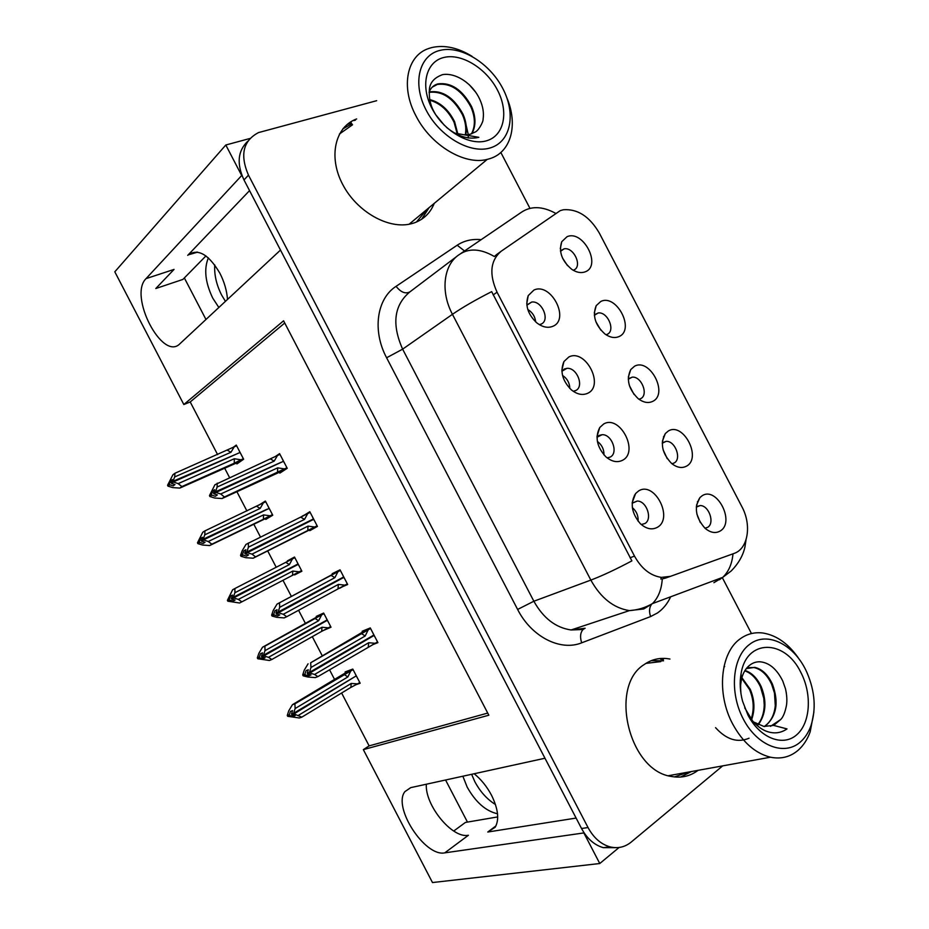 <?xml version="1.0" encoding="UTF-8"?>
<svg xmlns="http://www.w3.org/2000/svg" width="929" height="929" viewBox="0 0 929 929"><rect width="100%" height="100%" fill="white"/><g stroke="black" fill="none" stroke-linecap="round" stroke-linejoin="round"><path stroke-width="1.39" d="M474.162 773.741C481.117 779.385 486.901 786.549 491.511 795.224C498.211 808.938 499.442 819.61 495.192 827.24L487.771 832.024L576.119 818.066M227.512 299.417C226.827 290.58 224.284 281.847 219.894 273.242C208.677 254.372 198.109 248.252 188.192 254.883L197.61 252.154M638.966 399.261L640.615 398.68C648.906 394.964 641.533 376.129 632.208 377.139L628.271 378.835M634.519 366.247L630.733 369.591C626.065 379.531 628.585 389.239 638.258 398.727C643.495 402.605 648.337 403.476 652.797 401.328C668.729 393.838 649.835 357.56 634.519 366.247M607.171 457.892L610.225 457.068C618.714 453.027 611.828 434.064 602.12 434.691L598.973 435.469L596.999 437.094M603.687 423.984L599.774 427.491C594.839 437.129 596.824 446.861 605.731 456.685C611.642 461.701 617.251 462.886 622.581 460.261C639.396 451.842 619.864 414.346 603.687 423.984M671.946 463.745L674.129 463.002C681.967 459.065 675.278 440.776 666.221 441.333L662.261 442.796M668.276 431.033L665.315 433.564C659.95 443.4 662.052 453.375 671.609 463.466C676.974 467.682 681.956 468.564 686.554 466.126C702.115 457.916 683.221 421.638 668.276 431.033M705.018 528.241L707.643 527.335C715.063 523.19 708.966 505.399 700.211 505.55L696.32 506.735M702.034 495.842L699.92 497.596C693.882 507.327 695.6 517.558 705.053 528.287C710.522 532.793 715.609 533.687 720.312 530.935C735.513 522.017 716.607 485.728 702.034 495.842M606.045 334.754L607.113 334.37C615.881 330.898 607.74 311.447 598.171 312.968L594.339 314.861M600.773 301.472L596.209 305.641C592.249 315.686 595.199 325.15 605.023 334.057C610.086 337.575 614.754 338.4 619.051 336.553C635.355 329.76 616.461 293.494 600.773 301.472M573.623 270.084C582.901 266.844 573.901 246.766 564.112 248.833L560.454 250.853M567.038 236.709L561.743 241.703C558.503 251.864 561.894 261.107 571.916 269.445C576.77 272.58 581.229 273.358 585.305 271.779C601.98 265.706 583.087 229.451 567.038 236.709M539.319 324.639L540.992 324.151C550.537 320.575 541.955 300.299 531.655 302.064L526.859 304.991M533.931 290.057L528.241 295.596C524.92 305.327 527.823 314.466 536.95 322.99C542.571 327.194 547.855 328.297 552.813 326.311C570.418 319.425 550.897 281.952 533.931 290.057M573.205 391.272L575.597 390.598C584.608 386.789 576.921 367.199 566.899 368.36L564.356 369.01L561.894 371.077M568.803 357.015L563.961 361.52C559.839 371.205 562.277 380.635 571.277 389.797C577.06 394.419 582.529 395.58 587.697 393.281C604.907 385.616 585.375 348.143 568.803 357.015M641.242 524.513L644.854 523.561C652.866 519.288 646.677 500.905 637.294 501.045L632.184 503.088M638.583 490.976L635.633 493.508C629.908 503.088 631.476 513.145 640.325 523.666C646.317 529.019 652.03 530.215 657.477 527.254C673.897 518.068 654.364 480.572 638.583 490.976M345.762 126.39L344.613 126.843M560.257 210.616L501.137 251.271C490.338 260.573 488.979 274.218 497.061 292.217L634.495 556.099C641.486 568.653 650.451 575.748 661.367 577.385L670.448 576.352L734.026 553.452C748.112 548.9 751.886 525.024 741.911 506.735L599.286 233.005C589.59 216.503 577.652 208.758 563.462 209.745L560.257 210.616M249.936 138.479L225.805 145.005L241.691 175.523L146.039 278.63C128.214 295.782 162.587 361.857 179.912 343.753L280.488 250.075L544.975 758.238L410.815 787.618L404.905 791.624C392.456 806.999 424.89 857.153 444.759 852.857L583.853 832.93L599.774 863.517L619.097 847.48M355.459 120.143L353.752 120.573M599.774 863.517L432.484 882.55L363.344 749.633L488.84 715.214L283.577 320.807L183.826 404.521L114.801 271.814L225.805 145.005M497.712 816.916L465.406 822.444L453.712 831.037M146.039 278.63L174.037 269.422L155.793 288.524L182.885 279.432L205.936 255.928M341.617 693.011L369.127 745.882L363.344 749.633M284.727 323.013L190.213 401.955L217.607 454.618M224.621 468.1L229.556 477.576M236.895 491.696L246.905 510.95M253.791 524.188L260.48 537.043M267.691 550.897L276.215 567.282M282.985 580.3L291.381 596.43M298.569 610.26L305.42 623.429M312.295 636.655L322.189 655.653M329.516 669.751L334.614 679.552M190.213 401.955L183.826 404.521M632.347 507.606C636.504 511.217 638.42 515.758 638.107 521.215M634.426 495.227L634.739 495.842M562.521 375.397C567.154 378.521 569.605 382.887 569.849 388.485M527.788 309.473C532.433 312.318 535.069 316.464 535.673 321.922M562.475 257.972L567.491 265.613M595.861 321.701L600.819 330.132M696.866 514.004L700.327 522.562M697.424 501.706L697.772 502.38M663.085 449.694L667.208 458.624M663.515 436.63L663.875 437.315M597.382 441.426C601.853 444.817 604.047 449.322 603.978 454.92M629.397 385.605L634.042 394.465M369.127 745.882L487.725 713.077M323.524 630.408L331.014 627.214L323.652 613.059L316.243 616.403L316.615 617.123M294.365 574.354L294.656 574.912L301.879 571.207L294.516 557.052L287.363 560.884L287.63 561.406M265.404 518.672L265.787 519.416L272.754 515.212L265.392 501.056L258.819 505.19M236.454 463.025L236.918 463.919L243.63 459.228L236.268 445.084L232.947 447.499M356.109 684.65L360.162 683.233L352.799 669.077L345.123 671.922L345.576 672.805M339.608 587.941L347.678 584.504L340.037 569.825L332.187 573.681L332.547 574.366M309.45 529.96L309.81 530.656L317.439 526.406L309.81 511.716L302.366 516.35M279.408 472.234L279.861 473.105L287.224 468.309L279.583 453.631L274.996 456.731M372.448 644.761L377.917 642.624L370.276 627.934L362.147 631.267L362.589 632.115M310.077 512.251L302.239 516.118M347.434 584.051L339.759 588.231M301.855 571.149L294.656 574.912M294.586 557.179L287.363 560.884M324.198 630.048L323.536 630.431M249.541 190.619L187.728 255.347M444.759 852.857L468.413 835.264C452.272 838.864 424.774 805.118 426.341 784.215M356.666 118.935C334.997 126.739 328.065 156.862 342.673 184.418C356.991 212.067 389.042 229.858 411.559 223.68L414.299 222.855C423.775 219.383 430.417 212.892 434.226 203.381M351.87 123.72L342.813 128.91M669.96 659.044L667.092 658.603C658.777 657.697 651.171 659.671 644.273 664.502C608.867 685.823 628.573 770.64 671.284 776.435C681.259 778.293 690.177 776.261 698.051 770.35M680.562 777.05L691.385 771.558M660.554 659.195L663.411 659.636M247.788 141.243C237.754 150.812 236.5 163.713 243.99 179.947L581.542 828.505C587.058 838.678 594.328 845.076 603.351 847.678L615.683 847.666M347.005 124.591L351.185 122.674M665.512 578.082L662.272 578.918C661.553 589.543 658.289 597.753 652.483 603.583L643.751 608.948L629.432 610.608C613.663 608.123 600.796 597.951 590.844 580.091C602.352 575.725 616.032 569.314 631.883 560.872L491.673 291.648C475.671 299.788 462.596 307.336 452.446 314.316C440.207 291.474 443.539 264.684 459.216 254.604C468.843 247.938 480.56 248.577 494.356 256.509L496.91 254.36M751.456 633.555L722.716 578.395M529.635 207.748L500.836 152.472M376.675 100.692L258.471 132.603C243.108 140.732 239.775 154.911 248.473 175.151L588.034 827.542C593.585 837.784 600.889 844.217 609.935 846.842C617.808 848.769 624.892 847.19 631.174 842.104L722.681 765.879M343.405 128.179L344.554 127.587M663.55 660.833L651.264 660.658M421.685 219.209L429.093 207.631M370.555 628.492L368.198 629.862L365.19 635.982L310.983 667.498L309.45 672.352L307.185 673.211L308.289 669.763L306.047 670.645L304.944 674.082L305.409 674.965L308.742 675.824L310.449 674.826M375.362 637.712L374.05 635.471L309.787 673.014L314.594 674.454L317.857 676.626L315.256 677.601L307.836 677.02L303.179 675.824L302.715 674.942L304.944 674.082M377.534 641.904L375.188 643.298L368.697 642.717L314.594 674.454M375.188 643.298L317.857 676.626M368.198 629.862L310.658 662.783L359.616 633.833M308.08 663.805L304.259 670.134L302.715 674.942M309.45 672.352L373.83 635.053L372.738 632.684M309.914 673.235L307.65 674.106L310.994 674.965L308.742 675.824M368.279 646.932L368.697 642.717M303.179 675.824L305.409 674.965M310.658 662.783L310.983 667.498M365.19 635.982L361.288 633.485M309.566 672.573L307.185 673.211M374.05 635.471L309.787 673.014M353.055 669.588L350.79 670.947L347.841 676.951L295.132 708.548L293.622 713.286L356.237 675.894L355.157 673.63M293.053 716.375L295.178 715.655L291.822 714.656L293.727 713.507L291.497 714.018L292.577 710.639L290.452 711.382L289.372 714.738L287.27 715.469L287.711 716.317L289.825 715.597L293.053 716.375L294.516 715.493M293.622 713.286L291.497 714.018M291.822 714.656L293.959 713.925L301.809 717.153L299.359 717.978L287.711 716.317M291.938 714.877L294.075 714.146M354.251 677.09L293.959 713.925M356.446 676.3L357.688 678.472M350.79 670.947L294.888 703.834L295.132 708.548M347.841 676.951L344.125 674.454M342.65 674.547L350.245 670.018M287.27 715.469L288.78 710.766L292.449 704.693L342.441 674.675M294.888 703.834L292.449 704.693M289.372 714.738L289.825 715.597M298.615 715.237L351.22 683.442L350.86 687.402L301.809 717.153M351.22 683.442L357.526 683.895L350.86 687.402M357.526 683.895L359.79 682.513M340.351 570.429L337.947 571.718L334.858 577.675L279.687 607.334L278.096 612.072L275.925 613.105L277.063 609.738L274.903 610.771L273.765 614.139L274.229 615.021L277.608 615.962L279.583 614.882M345.147 579.65L343.835 577.408L278.445 612.734L283.31 614.278L286.701 616.728L284.193 617.901L276.796 617.344L272.081 616.043L271.628 615.161L273.765 614.139M347.33 583.842L344.938 585.154L338.365 584.411L283.31 614.278M344.938 585.154L286.701 616.728M337.947 571.718L277.028 604.105L273.219 610.458L271.628 615.161M278.096 612.072L343.625 576.99L342.534 574.621M277.028 604.105L340.258 570.243M278.561 612.966L276.389 613.999L279.768 614.94L277.608 615.962M338.017 588.765L338.365 584.411M272.081 616.043L274.229 615.021M279.501 602.898L279.687 607.334M334.858 577.675L331.026 575.33M278.212 612.304L275.925 613.105M343.835 577.408L278.445 612.734M245.767 549.922L243.77 550.92L242.597 554.207L243.061 555.101L246.475 556.099L248.554 554.915L245.128 553.905L247.219 552.709L252.014 554.125L255.556 556.854L253.152 558.213L306.268 531.562M314.954 521.61L313.642 519.357L247.219 552.709M317.126 525.802L314.687 527.022L308.033 526.116L252.014 554.125M314.687 527.022L255.556 556.854M310.147 512.39L245.976 544.417L242.179 550.792L240.541 555.391L240.994 556.285L245.767 557.69L253.152 558.213M307.708 513.598L304.538 519.381L248.403 547.181L246.87 552.047L313.421 518.939L244.791 553.243L245.848 549.713L243.77 550.92M312.33 516.582L313.421 518.939M307.766 530.622L308.033 526.116M240.994 556.285L243.061 555.101M240.541 555.391L242.597 554.207M246.754 551.814L244.664 553.01M248.357 543.024L248.403 547.181M304.538 519.381L300.775 517.186M245.128 553.905L247.102 552.476M246.87 552.047L244.791 553.243M214.425 490.268L212.648 491.069L211.429 494.286L211.893 495.18L215.342 496.26L217.34 494.913L213.879 493.822L215.876 492.463L220.73 493.984L224.412 496.98L222.101 498.525L276.296 473.674M284.75 463.571L283.438 461.318L215.876 492.463M286.933 467.763L284.46 468.901L277.713 467.844L220.73 493.984M284.46 468.901L224.412 496.98M279.954 454.351L214.936 484.741L209.455 495.645L209.919 496.527L214.738 498.037L222.101 498.525M277.469 455.477L274.218 461.109L217.119 487.04L215.528 491.801L281.115 462.294L213.531 493.16L214.634 489.711L212.648 491.069M282.137 458.543L283.217 460.9M277.516 472.478L277.713 467.844M209.919 496.527L211.893 495.18M209.455 495.645L211.429 494.286M215.412 491.569L213.415 492.927M217.223 483.15L217.119 487.04M274.218 461.109L270.536 459.042M213.879 493.822L215.76 492.231M215.528 491.801L213.531 493.16M323.942 613.628L321.631 614.905L318.612 620.758L265.009 650.637L263.453 655.27L327.124 619.933L326.044 617.657M263.569 655.491L261.513 656.373L262.512 652.855L260.48 653.737L259.365 657.035L257.333 657.906L257.774 658.754L259.806 657.883L263.07 658.731L264.788 657.767M263.453 655.27L261.397 656.153M263.07 658.731L265.113 657.86L261.85 657.012L263.778 655.909L268.493 657.326L271.825 659.497L269.456 660.484L257.774 658.754M261.85 657.012L263.894 656.129M261.734 656.791L327.333 620.328L263.778 655.909M327.333 620.328L328.576 622.511M321.631 614.905L264.893 646.166L265.009 650.637M318.612 620.758L314.966 618.4M313.537 618.842L323.722 613.186M257.333 657.906L258.889 653.296L262.547 647.211L313.421 618.9M264.893 646.166L262.547 647.211M259.365 657.035L259.806 657.883M268.493 657.326L321.991 627.249L321.701 631.348L271.825 659.497M321.991 627.249L328.367 627.853L321.701 631.348M328.367 627.853L330.678 626.552M294.841 557.667L292.484 558.875L289.395 564.588L234.898 592.725L233.284 597.266L298.012 563.973L231.426 598.52L232.459 595.071L230.508 596.104L229.358 599.333L227.408 600.355L227.849 601.202L229.8 600.18L233.098 601.098L235.072 600.076L231.762 599.159L233.62 597.904L238.37 599.414L241.842 601.841L239.566 603.002L227.849 601.202M233.4 597.486L231.426 598.52M233.284 597.266L231.309 598.299M231.762 599.159L233.725 598.125M299.463 566.562L298.221 564.379L233.62 597.904M296.943 561.708L298.012 563.973M292.484 558.875L234.909 588.521L234.898 592.725M289.395 564.588L285.807 562.347M227.408 600.355L232.656 589.729L234.909 588.521M229.358 599.333L229.8 600.18M238.37 599.414L292.763 571.068L292.542 575.295L241.842 601.841M292.763 571.068L299.219 571.823L292.542 575.295M299.219 571.823L301.565 570.592M230.508 596.104L232.447 595.094M265.74 501.73L263.348 502.868L260.178 508.418L204.786 534.837L203.126 539.273L266.925 509.255L201.349 540.678L202.417 537.299L200.536 538.483L199.352 541.642L197.482 542.815L197.923 543.662L199.793 542.49L203.137 543.477L205.019 542.304L201.558 541.096L203.451 539.912L208.259 541.514L211.858 544.197L209.675 545.544L272.708 515.13M203.242 539.494L201.349 540.678M203.126 539.273L201.233 540.457M201.674 541.317L203.567 540.132M270.362 510.613L269.12 508.43L203.451 539.912M267.842 505.771L268.911 508.024M263.348 502.868L204.937 530.877L204.786 534.837M260.178 508.418L256.659 506.317M197.482 542.815L202.766 532.259L204.937 530.877M199.352 541.642L199.793 542.49M209.675 545.544L202.592 545.044L197.923 543.662M208.259 541.514L263.546 514.898L263.395 519.265L211.858 544.197M263.546 514.898L270.084 515.804L263.395 519.265M270.084 515.804L272.464 514.654M200.536 538.483L202.29 537.647M236.64 445.792L234.213 446.861L230.961 452.26L174.675 476.949L172.968 481.292L237.998 453.387M173.084 481.512L171.273 482.848L172.376 479.538L170.576 480.874L169.357 483.963L167.568 485.286L168.01 486.146L169.798 484.81L173.177 485.867L174.977 484.543L171.598 483.486L173.293 481.93L178.159 483.637L181.887 486.564L179.796 488.085L241.261 460.889M173.212 481.988L171.273 482.848M172.968 481.292L171.157 482.627M171.598 483.486L173.409 482.139M241.261 454.676L240.019 452.493L173.293 481.93M238.741 449.833L239.81 452.098M234.213 446.861L174.966 473.256L174.675 476.949M230.961 452.26L227.512 450.298M167.568 485.286L172.887 474.812L174.966 473.256M169.357 483.963L169.798 484.81M179.796 488.085L172.724 487.609L168.01 486.146M178.159 483.637L234.329 458.74L234.247 463.234L181.887 486.564M234.329 458.74L240.948 459.797L234.247 463.234M240.948 459.797L243.363 458.717M170.576 480.874L172.12 480.2M225.433 301.356L221.578 294.969C216.445 284.762 214.158 274.752 214.738 264.939M208.363 257.89C203.776 268.969 205.216 282.37 212.718 298.07L218.849 307.487M184.348 277.934L205.971 319.483M495.447 804.502C487.121 799.358 480.247 791.763 474.847 781.719L471.618 774.298M462.863 776.226L467.206 787.177C475.741 802.296 485.844 811.156 497.514 813.769M445.572 780.012L467.461 822.095M444.422 125.38L435.666 114.662M437.907 117.855L441.751 122.558M457.858 134.09L454.618 121.745C448.591 109.692 440.276 102.295 429.651 99.566M429.79 100.227C440.149 103.177 448.242 110.516 454.06 122.245L457.254 133.939M465.766 134.844C467.101 128.318 466.184 121.444 463.014 114.221C453.909 97.568 442.727 90.125 429.488 91.878L429.186 91.971M465.29 134.868C466.486 128.481 465.534 121.757 462.445 114.72C453.398 98.172 442.274 90.717 429.07 92.377M471.862 133.706C476.078 125.961 475.973 116.903 471.56 106.556C462.387 89.753 451.157 82.193 437.884 83.889C433.622 85.131 430.684 87.918 429.082 92.273L429.488 91.878M432.171 87.21L437.315 84.434C450.6 82.727 461.818 90.276 470.968 107.079C475.323 117.228 475.485 126.147 471.479 133.846M474.661 132.278L470.144 134.264L466.079 134.844M454.653 133.126L478.853 137.329C468.448 139.791 457.625 136.447 446.396 127.285M490.756 147.757C470.759 154.481 439.963 136.993 426.156 110.145C412.035 83.366 419.06 55.217 440.032 50.375C460.796 45.138 489.734 63.137 502.798 88.51C516.141 113.802 510.973 141.429 490.756 147.757M506.851 97.789C518.324 124.625 511.217 152.135 489.955 158.627L487.237 159.393C464.605 165.478 430.801 145.388 415.948 115.846C400.26 86.722 406.948 55.229 429.059 48.378L432.055 47.495C444.654 44.755 457.974 47.693 472.025 56.309M427.143 209.257L416.424 222.031M339.422 134.02L352.555 124.765M432.008 108.484C420.013 85.723 425.888 61.732 443.737 57.505C461.423 52.941 486.239 68.27 497.433 90.02C508.871 111.701 504.342 135.32 487.04 140.639C469.923 146.283 443.76 131.314 432.008 108.484M474.847 132.15C477.912 131.581 483.394 122.152 483.103 119.063C484.021 112.873 482.964 106.452 479.956 99.763C472.571 83.134 455.465 72.462 442.634 74.622C434.54 77.502 430.127 82.344 429.395 89.149C428.815 97.568 430.313 105.012 433.878 111.48L435.689 114.697M475.578 92.087L469.191 84.632M468.204 138.038L468.297 135.437M468.286 134.647L464.477 117.96M751.607 719.708C755.091 709.814 754.638 699.688 750.249 689.318L741.923 677.671M741.748 678.344L749.517 689.492C753.791 699.525 754.336 709.408 751.155 719.127M758.296 724.736C766.019 713.948 766.994 701.279 761.223 686.705C757.1 677.984 751.677 672.573 744.942 670.483M757.843 724.527C761.919 719.394 764.044 712.926 764.23 705.111L763.801 698.422L760.491 686.879C756.496 678.437 751.247 673.084 744.733 670.831M764.672 726.548C776.598 716.677 779.176 702.51 772.394 684.058C767.888 674.593 762.012 669.031 754.754 667.359L746.208 668.625M748.693 667.603L754.011 667.556C761.269 669.217 767.145 674.779 771.627 684.232L774.484 693.057L775.285 705.634C774.298 715.225 770.617 722.17 764.23 726.49M770.478 726.35L780.778 719.464L773.671 725.41M753.477 721.926L763.859 726.432L773.648 725.41L787.026 728.917C780.511 733.376 773.369 734.049 765.589 730.937C761.095 729.021 756.752 725.665 752.571 720.881L744.721 707.852M800.333 742.039C784.285 756.38 757.1 745.894 743.235 718.918C729.114 692.151 732.47 656.919 749.494 644.459C767.099 630.408 795.073 644.807 807.15 673.002C815.023 691.571 816.266 709.199 810.901 725.886C808.462 732.609 804.944 737.998 800.333 742.039M813.909 711.951L810.204 731.762C807.429 739.449 803.411 745.615 798.139 750.26C790.231 757.007 781.01 759.318 770.478 757.205C755.312 753.419 742.712 742.352 732.691 724.016C716.247 693.58 720.381 652.576 740.123 638.897C746.962 633.903 754.58 631.952 762.999 633.021C777.143 635.378 789.406 644.378 799.764 660.031M688.505 772.08L674.408 776.923M645.934 663.387L660.833 661.599M747.961 715.086L742.573 701.221C740.03 691.617 739.53 682.443 741.075 673.676C746.475 638.629 784.842 639.001 800.775 672.282C812.213 693.963 810.541 723.076 796.606 734.897C782.857 747.055 759.759 738.009 747.961 715.086M780.778 719.464C783.252 716.909 785.144 712.183 786.48 705.285C787.223 700.536 786.886 695.031 785.481 688.795L782.764 681.027C776.783 669.031 769.224 662.632 760.096 661.796C750.516 661.332 743.13 669.728 741.284 680.434C740.68 685.079 740.343 684.278 740.912 693.289M786.352 693.092L785.481 688.795M724.678 666.581L723.97 666.534M715.574 727.674C726.373 739.577 737.533 743.095 749.064 738.207M487.771 832.024L495.958 825.881M670.448 576.352L665.164 578.198M634.495 556.099L630.048 557.783M500.545 251.713L496.318 254.79M497.061 292.217L493.16 294.923M670.657 596.801C667.486 603.664 663.097 609.052 657.488 612.954L650.602 616.566L581.682 642.822C560.489 651.519 531.458 636.864 517.616 609.447L386.603 357.77C372.088 330.724 376.779 298.627 396.079 286.341L457.196 245.21C464.14 240.646 472.129 238.799 481.164 239.659M460.993 253.385L521.076 212.497C530.738 205.82 542.222 206.064 555.53 213.264M722.274 577.524L719.487 579.742M517.616 609.447L533.861 601.237L590.844 580.091L452.446 314.316L402.629 349.153L533.861 601.237C543.314 618.18 555.728 627.749 571.103 629.967L585.131 628.259M732.993 553.823C732.052 563.868 728.65 571.707 722.797 577.327L713.902 582.669M248.473 175.151L243.99 179.947M588.034 827.542L581.542 828.505M456.917 256.334L409.968 291.822C394.024 305.095 391.573 324.198 402.629 349.153L386.603 357.77M396.079 286.341C400.91 292.368 405.543 294.191 409.968 291.822M457.196 245.21L464.523 250.981M584.805 628.376L583.064 629.502C580.3 632.614 579.835 637.05 581.682 642.822M651.38 604.593C649.243 607.752 648.976 611.746 650.602 616.566M664.909 578.198L665.164 577.466M359.453 633.926L368.697 628.585M306.21 531.597L317.253 526.046M276.122 473.755L285.517 469.424M628.306 377.186L630.733 369.591M597.01 436.351L599.774 427.491M662.365 441.263L665.315 433.564M696.495 505.248L699.92 497.596M594.293 312.98L596.209 305.641M560.303 248.658L561.743 241.703M526.755 303.69L528.241 295.596M561.859 370.102L563.961 361.52M632.231 502.45L635.633 493.508M632.173 503.228L637.294 501.045M561.894 371.24L566.899 368.36M526.882 305.2L531.655 302.064M560.524 251.294L564.112 248.833M594.363 315.291L598.171 312.968M696.285 507.106L700.211 505.55M662.249 443.179L666.221 441.333M596.999 437.245L602.12 434.691M628.283 379.241L632.208 377.139M410.664 787.653L404.905 791.624M188.192 254.883L196.948 252.049M583.064 629.502L571.103 629.967L629.432 610.608C637.735 610.039 645.423 607.694 652.483 603.583L722.797 577.327L731.181 570.975C738.474 563.566 743.061 555.554 744.942 546.96L746.033 539.807M609.935 846.842L603.351 847.678M660.856 579.069L661.193 577.455M409.085 224.237L487.237 159.393M754.011 667.556L754.754 667.359M668.369 775.727L770.478 757.205M741.284 680.423L741.075 673.676M810.901 725.886L810.204 731.762"/></g></svg>
